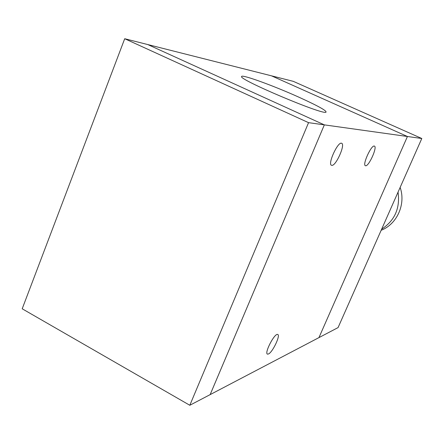 <?xml version="1.0" encoding="UTF-8"?>
<svg xmlns="http://www.w3.org/2000/svg" width="444" height="444" viewBox="0 0 444 444"><rect width="100%" height="100%" fill="white"/><g stroke="black" fill="none" stroke-linecap="round" stroke-linejoin="round"><path stroke-width="0.67" d="M22.2 308.791L124.709 38.728L308.558 122.661L189.81 405.272L22.2 308.791M308.558 122.661L421.8 138.506L338.067 327.594L318.947 337.612L407.431 136.497L271.478 75.824L147.763 44.555L324.342 124.869L147.763 44.555L124.709 38.728M318.947 337.612L210.14 394.622L324.342 124.869L210.145 394.622L189.81 405.272M421.8 138.506L293.273 81.335L271.478 75.83M268.476 353.979L267.538 354.14C263.914 353.574 274.625 332.861 277.689 334.482C280.836 334.965 272.649 352.275 268.476 353.979M331.89 165.357L331.546 165.296C327.311 164.374 337.945 141.159 341.636 143.29C345.621 144.278 336.041 165.939 331.89 165.357M365.667 165.767L365.423 165.723C362.049 165.035 371.523 144.367 374.414 146.115C377.611 146.859 368.947 166.284 365.667 165.767M299.189 97.325C318.237 105.988 327.161 110.961 325.946 112.243C322.089 114.874 237.529 79.032 241.625 76.501C241.703 74.104 273.848 85.859 299.189 97.325M398.046 192.141C400.244 208.208 394.783 220.54 381.662 229.148M400.138 187.418C406.044 204.146 397.069 224.153 381.152 230.297"/></g></svg>
